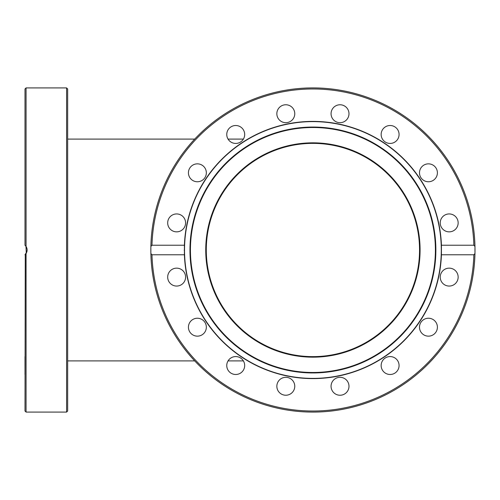 <?xml version="1.0" encoding="UTF-8"?>
<svg xmlns="http://www.w3.org/2000/svg" width="500" height="500" viewBox="0 0 500 500"><rect width="100%" height="100%" fill="white"/><g stroke="black" fill="none" stroke-linecap="round" stroke-linejoin="round"><path stroke-width="0.75" d="M419.55 250A106.638 106.638 0 0 0 259.6 157.65A106.638 106.638 0 0 0 259.6 342.35A106.638 106.638 0 0 0 419.55 250M25.981 246.344L26.281 253.188M420.081 250A107.169 107.169 0 0 1 259.331 342.812A107.169 107.169 0 0 1 259.331 157.188A107.169 107.169 0 0 1 420.081 250M312.913 121.613A128.387 128.387 0 0 1 424.1 314.194A128.387 128.387 0 0 1 201.725 314.194A128.387 128.387 0 0 1 312.913 121.613M312.913 127.513A122.487 122.487 0 0 0 206.838 311.244A122.487 122.487 0 0 0 418.988 311.244A122.487 122.487 0 0 0 312.913 127.513M312.913 127.05A122.95 122.95 0 0 1 419.394 311.475A122.95 122.95 0 0 1 206.438 311.475A122.95 122.95 0 0 1 312.913 127.05M26.069 246.462L26.069 87.912L25 88.981L25 245.231L26.069 246.462C27.487 248.819 27.487 251.181 26.069 253.538L25 254.769L26.888 251.762L27.131 249.887M27.056 249.025L26.619 247.494M26.225 246.713L25.294 245.506M26.069 253.538L26.069 412.088L25 411.019L25.275 254.506M25 104.769L25 113.725M25 356.569L25 374.487M67.656 382.85L67.656 377.319M67.656 374.487L67.656 356.569M67.656 286.062L67.656 268.15M67.656 231.85L67.656 213.938M67.656 181.762L67.656 179.137M67.656 122.681L67.656 104.769M67.656 411.019L67.656 88.981L66.588 87.912L66.588 412.088L67.656 411.019M184.312 249.756A128.6 128.6 0 0 0 184.312 250A128.6 128.6 0 0 0 184.312 250.75M441.431 254.769A128.6 128.6 0 0 1 312.913 378.6A128.6 128.6 0 0 1 184.4 254.769L151.969 254.769L150.869 253.538L150.869 246.462L151.969 245.231L184.4 245.231A128.6 128.6 0 0 1 312.913 121.4A128.6 128.6 0 0 1 441.431 245.231L473.862 245.231L474.963 246.462L474.963 253.538L473.862 254.769L441.431 254.769L441.431 245.231M184.4 245.231L184.4 254.769M294.081 110.294A8.956 8.956 0 0 1 284.637 122.606A8.956 8.956 0 0 1 278.7 108.269A8.956 8.956 0 0 1 294.081 110.294M242.056 128.138A8.956 8.956 0 0 1 238.038 143.125A8.956 8.956 0 0 1 227.069 132.15A8.956 8.956 0 0 1 242.056 128.138M200.812 164.531A8.956 8.956 0 0 1 202.838 179.913A8.956 8.956 0 0 1 188.506 173.975A8.956 8.956 0 0 1 200.812 164.531M176.637 213.938A8.956 8.956 0 0 1 184.394 227.369A8.956 8.956 0 0 1 168.881 227.369A8.956 8.956 0 0 1 176.637 213.938M452.619 231.169A8.956 8.956 0 0 1 440.312 221.725A8.956 8.956 0 0 1 454.644 215.787A8.956 8.956 0 0 1 452.619 231.169M434.775 179.137A8.956 8.956 0 0 1 419.794 175.125A8.956 8.956 0 0 1 430.763 164.156A8.956 8.956 0 0 1 434.775 179.137M398.387 137.9A8.956 8.956 0 0 1 383 139.925A8.956 8.956 0 0 1 388.938 125.588A8.956 8.956 0 0 1 398.387 137.9M348.981 113.725A8.956 8.956 0 0 1 335.544 121.481A8.956 8.956 0 0 1 335.544 105.969A8.956 8.956 0 0 1 348.981 113.725M449.194 286.062A8.956 8.956 0 0 1 441.431 272.631A8.956 8.956 0 0 1 456.95 272.631A8.956 8.956 0 0 1 449.194 286.062M425.019 335.469A8.956 8.956 0 0 1 422.994 320.087A8.956 8.956 0 0 1 437.325 326.025A8.956 8.956 0 0 1 425.019 335.469M383.775 371.863A8.956 8.956 0 0 1 387.794 356.875A8.956 8.956 0 0 1 398.762 367.85A8.956 8.956 0 0 1 383.775 371.863M331.744 389.706A8.956 8.956 0 0 1 341.194 377.394A8.956 8.956 0 0 1 347.131 391.731A8.956 8.956 0 0 1 331.744 389.706M276.85 386.275A8.956 8.956 0 0 1 290.287 378.519A8.956 8.956 0 0 1 290.287 394.031A8.956 8.956 0 0 1 276.85 386.275M227.444 362.1A8.956 8.956 0 0 1 242.825 360.075A8.956 8.956 0 0 1 236.887 374.412A8.956 8.956 0 0 1 227.444 362.1M191.05 320.863A8.956 8.956 0 0 1 206.038 324.875A8.956 8.956 0 0 1 195.069 335.844A8.956 8.956 0 0 1 191.05 320.863M173.212 268.831A8.956 8.956 0 0 1 185.519 278.275A8.956 8.956 0 0 1 171.188 284.212A8.956 8.956 0 0 1 173.212 268.831M474.963 246.462A162.087 162.087 0 0 0 312.913 87.912A162.087 162.087 0 0 0 150.869 246.462A162.087 162.087 0 0 1 316.281 87.95A162.087 162.087 0 0 1 474.969 253.194A162.087 162.087 0 0 0 316.281 87.95A162.087 162.087 0 0 0 150.869 246.462A162.087 162.087 0 0 1 312.913 87.912A162.087 162.087 0 0 1 474.963 246.462M150.869 253.538A162.087 162.087 0 0 0 312.913 412.088A162.087 162.087 0 0 0 474.963 253.538A162.087 162.087 0 0 1 311.144 412.075A162.087 162.087 0 0 1 150.863 246.806A162.087 162.087 0 0 0 311.144 412.075A162.087 162.087 0 0 0 474.963 253.538A162.087 162.087 0 0 1 312.913 412.088A162.087 162.087 0 0 1 150.869 253.538M151.969 245.231A161.019 161.019 0 0 1 312.913 88.981A161.019 161.019 0 0 1 473.862 245.231M473.862 254.769A161.019 161.019 0 0 1 312.913 411.019A161.019 161.019 0 0 1 151.969 254.769M243.388 139.1L228.05 139.1M194.706 139.1L67.656 139.1M243.388 360.9L228.05 360.9M194.706 360.9L67.656 360.9M26.069 412.088L66.588 412.088M26.069 87.912L66.588 87.912"/></g></svg>
